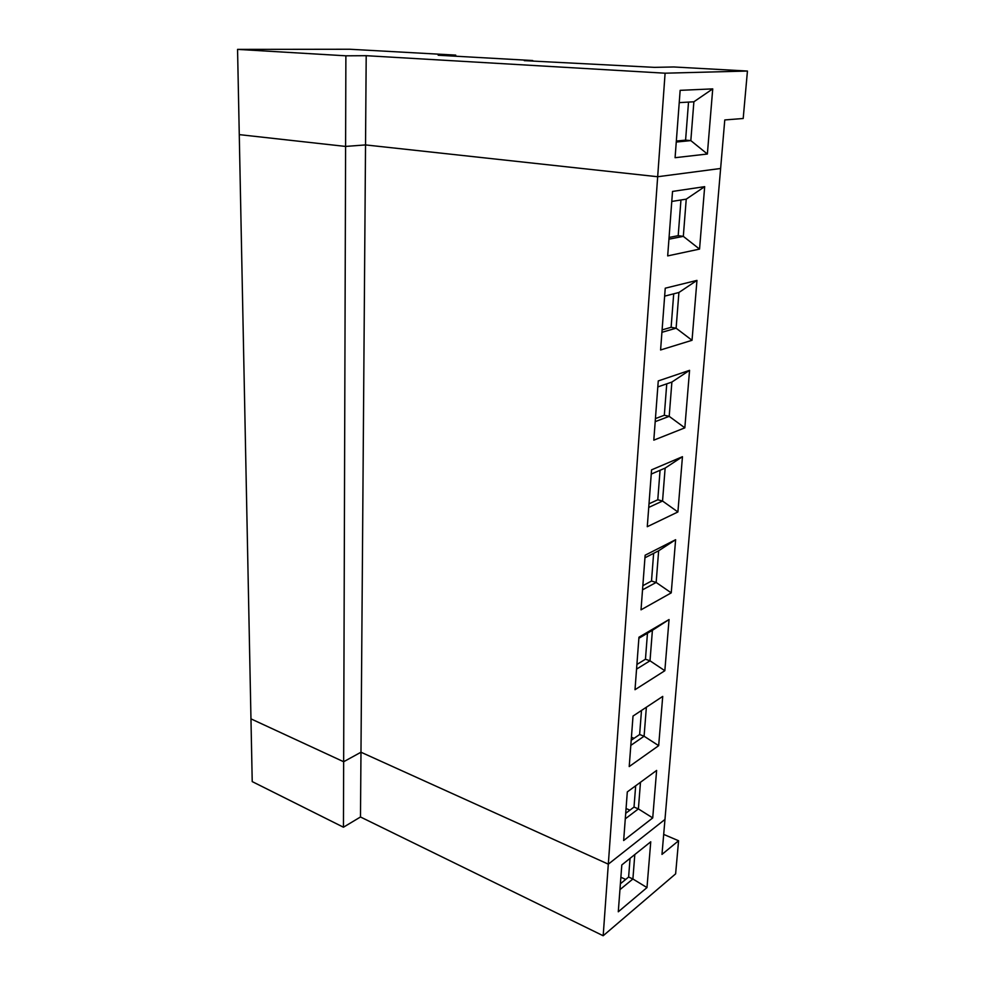<?xml version="1.0" encoding="UTF-8"?>
<svg xmlns="http://www.w3.org/2000/svg" width="985" height="985" viewBox="0 0 985 985"><rect width="100%" height="100%" fill="white"/><g stroke="black" fill="none" stroke-linecap="round" stroke-linejoin="round"><path stroke-width="1.48" d="M724.775 119.948L743.195 118.495L747.443 71.043L665.097 73.198L657.672 176.734L720.626 168.484L724.775 119.948L720.626 168.484L657.672 176.734L365.534 144.918L345.6 146.433L239.269 134.625L345.6 146.433L365.534 144.918L657.672 176.734L665.097 73.198L747.443 71.043L743.195 118.495L724.775 119.948M675.082 157.698L680.155 90.337L712.734 88.884L707.365 154.017L675.082 157.698L707.365 154.017L712.734 88.884L680.155 90.337L675.082 157.698M673.826 66.968L747.443 71.043L673.826 66.968L654.471 67.362L673.826 66.968M654.471 67.362L524.254 60.639L532.737 60.541L438.177 55.234L455.735 55.123L349.823 49.25L237.557 49.385L345.883 55.813L366.198 55.689L665.097 73.198L366.198 55.689L365.534 144.918L366.198 55.689L345.883 55.813L345.6 146.433L345.883 55.813L237.557 49.385L239.269 134.625L237.557 49.385L349.823 49.25L455.735 55.123L455.698 56.219L455.735 55.123L438.177 55.234L532.737 60.541L524.254 60.639L654.471 67.362M676.326 141.04L685.585 140.141L688.527 102.095L685.585 140.141L676.326 141.04M676.252 142.037L690.83 140.609L685.585 140.141L690.83 140.609L693.883 101.787L679.219 102.625L693.883 101.787L712.734 88.884L693.883 101.787L690.83 140.609L707.365 154.017L690.83 140.609L676.252 142.037M608.311 864.165L360.978 752.22L360.485 816.984L603.177 935.75L608.311 864.165L603.177 935.75L675.624 873.855L678.579 840.747L661.982 854.401L664.974 819.434L608.311 864.165L664.974 819.434L661.982 854.401L678.579 840.747L675.624 873.855L603.177 935.75L360.485 816.984L343.445 827.215L252.222 781.597L250.966 718.865L252.222 781.597L343.445 827.215L343.654 761.737L250.966 718.865L343.654 761.737L343.445 827.215L360.485 816.984L360.978 752.22L343.654 761.737L360.978 752.22L608.311 864.165L664.974 819.434L720.626 168.484L664.974 819.434L608.311 864.165L657.672 176.734L720.626 168.484L657.672 176.734L608.311 864.165L360.978 752.22L365.534 144.918L657.672 176.734L365.534 144.918L345.6 146.433L365.534 144.918L360.978 752.22L608.311 864.165M621.806 864.953L650.753 841.781L646.985 887.583L618.284 911.79L621.806 864.953L618.284 911.79L646.985 887.583L650.753 841.781L621.806 864.953M663.693 834.406L678.579 840.747L663.693 834.406M620.882 877.253L625.684 879.433L620.882 877.253M620.39 883.767L628.615 877.044L630.055 858.354L628.615 877.044L620.39 883.767M619.947 889.64L632.899 878.989L628.615 877.044L632.899 878.989L634.808 854.549L632.899 878.989L646.985 887.583L632.899 878.989L619.947 889.64M704.681 186.657L672.533 191.422L667.682 255.903L672.533 191.422L704.681 186.657L686.237 199.155L704.681 186.657L699.547 249.094L704.681 186.657M671.782 201.445L686.237 199.155L683.319 236.363L699.547 249.094L667.682 255.903L699.547 249.094L683.319 236.363L686.237 199.155L671.782 201.445M239.269 134.625L345.6 146.433L239.269 134.625L250.966 718.865L343.654 761.737L345.6 146.433L343.654 761.737L360.978 752.22L343.654 761.737L250.966 718.865L239.269 134.625M680.955 199.992L678.197 235.674L683.319 236.363L678.197 235.674L680.955 199.992M669.074 237.447L678.197 235.674L669.074 237.447M668.938 239.195L683.319 236.363L668.938 239.195M660.59 349.971L665.244 288.199L696.961 280.393L692.036 340.293L660.59 349.971L692.036 340.293L696.961 280.393L665.244 288.199L660.59 349.971M653.806 440.16L658.263 380.924L689.562 370.335L684.834 427.847L653.806 440.16L684.834 427.847L689.562 370.335L658.263 380.924L653.806 440.16M647.28 526.704L651.565 469.857L682.457 456.695L677.902 511.966L647.28 526.704L677.902 511.966L682.457 456.695L651.565 469.857L647.28 526.704M641.026 609.826L645.138 555.22L675.624 539.706L671.241 592.859L641.026 609.826L671.241 592.859L675.624 539.706L645.138 555.22L641.026 609.826M635.005 689.709L638.957 637.221L669.049 619.553L664.838 670.711L635.005 689.709L664.838 670.711L669.049 619.553L638.957 637.221L635.005 689.709M629.218 766.564L633.023 716.058L662.72 696.407L658.669 745.67L629.218 766.564L658.669 745.67L662.72 696.407L633.023 716.058L629.218 766.564M623.653 840.537L627.31 791.915L656.626 770.43L652.723 817.919L623.653 840.537L652.723 817.919L656.626 770.43L627.31 791.915L623.653 840.537M664.653 296.128L678.911 292.496L696.961 280.393L678.911 292.496L676.116 328.202L692.036 340.293L676.116 328.202L678.911 292.496L664.653 296.128M673.703 293.825L671.117 327.303L676.116 328.202L671.117 327.303L673.703 293.825M662.105 329.889L671.117 327.303L662.105 329.889M661.92 332.314L676.116 328.202L661.92 332.314M657.808 386.92L671.881 382.069L689.562 370.335L671.881 382.069L669.197 416.347L684.834 427.847L669.197 416.347L671.881 382.069L657.808 386.92M666.746 383.842L664.321 415.264L669.197 416.347L664.321 415.264L666.746 383.842M655.431 418.6L664.321 415.264L655.431 418.6M655.197 421.654L669.197 416.347L655.197 421.654M651.245 474.068L665.134 468.097L682.457 456.695L665.134 468.097L662.548 501.033L677.902 511.966L662.548 501.033L665.134 468.097L651.245 474.068M660.061 470.276L657.783 499.777L662.548 501.033L657.783 499.777L660.061 470.276M649.016 503.803L657.783 499.777L649.016 503.803M648.733 507.423L662.548 501.033L648.733 507.423M644.941 557.781L658.645 550.775L675.624 539.706L658.645 550.775L656.158 582.455L671.241 592.859L656.158 582.455L658.645 550.775L644.941 557.781M653.634 553.336L651.504 581.027L656.158 582.455L651.504 581.027L653.634 553.336M642.848 585.693L651.504 581.027L642.848 585.693M642.528 589.843L656.158 582.455L642.528 589.843M638.883 638.268L669.049 619.553L652.402 630.314L650.014 660.8L664.838 670.711L650.014 660.8L652.402 630.314L638.883 638.268M647.465 633.22L645.458 659.224L650.014 660.8L645.458 659.224L647.465 633.22M636.987 663.41L638.034 663.779L636.987 663.41M636.913 664.456L645.458 659.224L636.913 664.456M636.556 669.111L650.014 660.8L636.556 669.111M646.369 707.23L644.091 736.226L658.669 745.67L644.091 736.226L646.369 707.23M641.494 710.456L639.634 734.514L644.091 736.226L639.634 734.514L641.494 710.456M631.422 737.285L634.094 738.319L631.422 737.285M631.2 740.289L639.634 734.514L631.2 740.289M630.819 745.386L644.091 736.226L630.819 745.386M640.484 782.262L638.391 808.907L652.723 817.919L638.391 808.907L640.484 782.262M635.67 785.796L634.02 807.072L638.391 808.907L634.02 807.072L635.67 785.796M626.066 808.525L629.932 810.15L626.066 808.525M625.697 813.339L634.02 807.072L625.697 813.339M625.278 818.843L638.391 808.907L625.278 818.843"/></g></svg>
